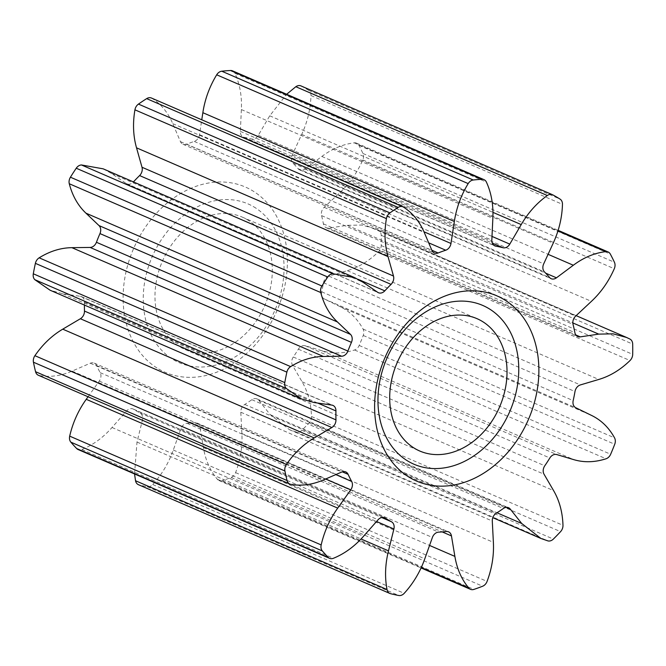 <?xml version="1.0" encoding="UTF-8"?>
<svg xmlns="http://www.w3.org/2000/svg" width="666" height="666" viewBox="0 0 666 666"><rect width="100%" height="100%" fill="white"/><g stroke="black" fill="none" stroke-linecap="round" stroke-linejoin="round"><path stroke-width="0.5" stroke-dasharray="3.33 2.5" d="M158.724 369.047A100.941 78.113 113.4 0 0 272.943 319.106A100.941 78.113 113.4 0 0 251.79 190.285A100.941 78.113 113.4 0 0 137.579 240.226A100.941 78.113 113.4 0 0 158.724 369.047M253.521 206.676A86.522 66.958 -66.6 0 1 271.653 317.099A86.522 66.958 -66.6 0 1 173.759 359.906A86.522 66.958 -66.6 0 1 155.628 249.484A86.522 66.958 -66.6 0 1 253.521 206.676M134.54 473.951L136.996 442.058L142.416 420.196A7.218 5.586 113.4 0 0 140.126 413.037A7.218 5.586 113.4 0 0 139.977 412.953A148.526 114.935 -66.6 0 1 133.683 409.29A7.218 5.586 113.4 0 0 133.533 409.199A7.218 5.586 113.4 0 0 133.067 408.966A7.218 5.586 113.4 0 0 126.59 410.98L112.021 427.505C103.122 437.604 93.082 444.93 81.901 449.492A7.209 5.578 -66.6 0 1 78.122 449.542M300.974 85.914A7.209 5.578 -66.6 0 1 301.315 86.081A216.308 167.382 -66.6 0 1 304.97 88.128A216.308 167.382 -66.6 0 1 308.558 90.301A7.209 5.578 -66.6 0 1 310.98 95.538C310.589 108.849 307.501 121.811 301.698 134.424L292.207 155.07A7.218 5.586 113.4 0 0 292.982 163.137A148.526 114.935 -66.6 0 1 298.06 168.689A7.218 5.586 113.4 0 0 299.708 169.913A7.218 5.586 113.4 0 0 304.97 169.022L321.836 156.452C332.151 148.768 342.94 144.222 354.22 142.832A7.209 5.578 -66.6 0 1 356.593 143.157A7.209 5.578 -66.6 0 1 357.051 143.39A7.209 5.578 -66.6 0 1 358.849 145.296A216.308 167.382 -66.6 0 1 362.945 153.471A7.209 5.578 -66.6 0 1 362.795 159.94C357.192 172.677 349.575 183.55 339.935 192.566L324.159 207.317A7.218 5.586 113.4 0 0 321.57 215.601A148.526 114.935 -66.6 0 1 323.41 223.859A7.218 5.586 113.4 0 0 326.282 227.772A7.218 5.586 113.4 0 0 328.788 228.08L347.244 225.333L361.63 225.041L375.108 228.679L378.488 230.294A7.209 5.578 -66.6 0 1 378.654 230.386A7.209 5.578 -66.6 0 1 381.202 235.289A216.308 167.382 -66.6 0 1 381.218 245.563A7.209 5.578 -66.6 0 1 378.521 251.765C368.989 261.005 358.591 267.307 347.311 270.654L328.862 276.14A7.218 5.586 113.4 0 0 323.51 282.75A148.526 114.935 -66.6 0 1 321.695 291.825A7.218 5.586 113.4 0 0 324.3 298.951L340.118 306.66C349.783 311.363 357.434 318.839 363.07 329.062A7.209 5.578 -66.6 0 1 363.245 335.456A216.308 167.382 -66.6 0 1 359.174 345.463A7.209 5.578 -66.6 0 1 354.562 349.983C343.281 353.621 332.476 353.896 322.153 350.807L305.253 345.771A7.218 5.586 113.4 0 0 298.351 349.184A148.526 114.935 -66.6 0 1 293.298 357.001A7.218 5.586 113.4 0 0 292.549 365.401L302.098 381.801C307.933 391.816 311.064 403.396 311.497 416.525A7.209 5.578 -66.6 0 1 309.091 422.835A216.308 167.382 -66.6 0 1 301.873 430.286A7.209 5.578 -66.6 0 1 296.395 432.092L289.46 429.687L270.213 414.668L258.741 400.258A7.218 5.586 113.4 0 0 257.459 399.142A7.218 5.586 113.4 0 0 257.001 398.909A7.218 5.586 113.4 0 0 251.873 399.7A148.526 114.935 -66.6 0 1 244.738 404.453A7.218 5.586 113.4 0 0 240.801 412.212L241.891 433.549C242.566 446.578 240.459 459.607 235.589 472.627A7.209 5.578 -66.6 0 1 231.16 477.422A216.308 167.382 -66.6 0 1 222.436 480.602A7.209 5.578 -66.6 0 1 218.997 480.527A7.209 5.578 -66.6 0 1 217.349 479.279C210.131 470.679 205.486 460.114 203.396 447.594L199.975 427.114A7.218 5.586 113.4 0 0 197.527 423.276A7.218 5.586 113.4 0 0 197.069 423.043A7.218 5.586 113.4 0 0 194.722 422.71A148.526 114.935 -66.6 0 1 187.129 423.326A7.218 5.586 113.4 0 0 180.902 428.663L173.302 450.041C168.648 463.103 161.796 474.6 152.73 484.523A7.209 5.578 -66.6 0 1 147.286 486.704A216.308 167.382 -66.6 0 1 139.069 484.89A7.209 5.578 -66.6 0 1 138.411 484.673M232.526 70.854A7.209 5.578 -66.6 0 1 232.983 71.087A7.209 5.578 -66.6 0 1 234.94 73.318C239.86 84.157 241.999 96.237 241.367 109.557L240.343 131.36A7.218 5.586 113.4 0 0 243.34 137.071A7.218 5.586 113.4 0 0 244.305 137.363A148.526 114.935 -66.6 0 1 251.457 138.936A7.218 5.586 113.4 0 0 258.308 135.315L269.73 115.801L286.646 94.272M151.482 98.044A7.209 5.578 -66.6 0 1 151.94 98.277A7.209 5.578 -66.6 0 1 152.106 98.377C161.197 104.254 168.082 112.679 172.769 123.668L180.444 141.633A7.218 5.586 113.4 0 0 182.917 144.231A7.218 5.586 113.4 0 0 186.68 144.189A148.526 114.935 -66.6 0 1 194.264 141.417A7.218 5.586 113.4 0 0 199.5 134.674L201.765 119.797M84.407 305.061A148.526 114.935 -66.6 0 1 84.457 302.139A7.218 5.586 113.4 0 0 81.918 296.845A7.218 5.586 113.4 0 0 81.452 296.611A7.218 5.586 113.4 0 0 80.345 296.303L62.696 293.748L50.075 290.21M88.062 396.761L99.251 381.085A7.218 5.586 113.4 0 0 100.191 372.66A148.526 114.935 -66.6 0 1 96.628 365.551A7.218 5.586 113.4 0 0 94.672 363.336A7.218 5.586 113.4 0 0 94.214 363.103A7.218 5.586 113.4 0 0 90.301 363.211L72.111 371.095C60.997 375.915 50.067 377.406 39.344 375.557A7.209 5.578 -66.6 0 1 38.353 375.258M246.878 219.447A72.103 55.794 -66.6 0 1 263.47 308.483A72.103 55.794 -66.6 0 1 185.015 349.467A72.103 55.794 -66.6 0 1 180.403 347.136A72.103 55.794 -66.6 0 1 163.811 258.1A72.103 55.794 -66.6 0 1 242.266 217.116A72.103 55.794 -66.6 0 1 246.878 219.447M103.197 168.839L111.613 173.51L126.224 183.525A7.218 5.586 113.4 0 0 126.956 183.933A7.218 5.586 113.4 0 0 133.308 182.051A148.526 114.935 -66.6 0 1 133.433 181.918M126.59 410.98L378.072 519.771M139.977 412.953L381.676 517.524M194.722 422.71L446.203 531.51M251.873 399.7L503.363 508.491M381.202 235.289L632.683 344.089M358.849 145.296L610.331 254.087M308.558 90.301L560.039 199.092M234.94 73.318L486.421 182.118M152.106 98.377L403.588 207.168M80.345 296.303L331.826 405.095M90.301 363.211L341.783 472.003M99.251 381.085L325.616 479.012M100.191 372.66L335.806 474.592M96.628 365.551L342.266 471.819M72.111 371.095L323.593 479.895M39.344 375.557L290.826 484.348M84.457 302.139L317.715 403.055M62.696 293.748L314.177 402.539M111.613 173.51L363.095 282.301M126.224 183.525L377.705 292.316M133.308 182.051L358.3 279.387M172.769 123.668L424.259 232.459M180.444 141.633L431.926 250.433M186.68 144.189L431.851 250.25M194.264 141.417L428.679 242.832M199.5 134.674L423.959 231.785M241.367 109.557L492.857 218.356M240.343 131.36L491.824 240.16M244.305 137.363L493.956 245.363M251.457 138.936L492.291 243.123M258.308 135.315L492.007 236.413M269.73 115.801L492.948 212.362M301.315 86.081L552.797 194.872M310.98 95.538L562.462 204.337M301.698 134.424L553.18 243.223M292.207 155.07L543.697 263.861M292.982 163.137L544.472 271.928M298.06 168.689L549.55 277.481M304.97 169.022L545.645 273.143M321.836 156.452L548.076 254.32M354.22 142.832L557.933 230.96M362.945 153.471L614.435 262.271M362.795 159.94L614.277 268.731M339.935 192.566L591.416 301.357M324.159 207.317L575.64 316.109M321.57 215.601L573.051 324.4M323.41 223.859L574.891 332.659M328.788 228.08L575.832 334.948M347.244 225.333L572.843 322.927M378.488 230.294L629.969 339.086M381.218 245.563L632.7 354.354M378.521 251.765L630.011 360.556M347.311 270.654L598.801 379.454M328.862 276.14L580.352 384.931M323.51 282.75L574.991 391.541M321.695 291.825L573.176 400.616M324.3 298.951L575.79 407.742M340.118 306.66L591.599 415.451M363.07 329.062L614.552 437.862M363.245 335.456L614.726 444.255M359.174 345.463L610.655 454.254M354.562 349.983L606.043 458.774M322.153 350.807L573.634 459.607M305.253 345.771L556.743 454.562M298.351 349.184L549.841 457.983M293.298 357.001L544.78 465.792M292.549 365.401L544.03 474.2M302.098 381.801L553.579 490.592M311.497 416.525L562.978 525.316M309.091 422.835L560.581 531.635M301.873 430.286L553.354 539.077M296.395 432.092L547.877 540.884M270.213 414.668L496.986 512.77M258.741 400.258L506.318 507.359M244.738 404.453L496.22 513.253M240.801 412.212L492.282 521.012M241.891 433.549L493.381 542.34M235.589 472.627L487.071 581.418M231.16 477.422L482.642 586.222M222.436 480.602L473.917 589.402M217.349 479.279L421.27 567.499M203.396 447.594L429.553 545.437M199.975 427.114L442.191 531.901M187.129 423.326L438.619 532.126M180.902 428.663L432.392 537.462M173.302 450.041L424.783 558.832M152.73 484.523L404.212 593.323M147.286 486.704L398.776 595.496M139.069 484.89L390.551 593.689M136.996 442.058L361.047 538.985M142.416 420.196L376.556 521.495M133.683 409.29L383.899 517.532M112.021 427.505L363.511 536.297M81.901 449.492L333.391 558.291M133.067 408.966L384.557 517.757M197.069 423.043L448.551 531.834M257.001 398.909L508.483 507.708M81.452 296.611L332.933 405.411M94.214 363.103L345.696 471.903M185.015 349.467L419.73 451.007M242.266 217.116L476.989 318.656M126.956 183.933L378.438 292.724M182.917 144.231L434.398 253.022M243.34 137.071L494.821 245.862M299.708 169.913L551.19 278.713M356.593 143.157L558.133 230.344M326.282 227.772L577.772 336.563M375.108 228.679L576.14 315.642M289.46 429.687L492.798 517.657M218.997 480.527L421.07 567.94"/><path stroke-width="1" d="M503.271 299.076A100.941 78.113 -66.6 0 1 524.425 427.897A100.941 78.113 -66.6 0 1 410.214 477.847A100.941 78.113 -66.6 0 1 389.061 349.017A100.941 78.113 -66.6 0 1 503.271 299.076M408.474 461.446A86.522 66.958 113.4 0 0 506.376 418.639A86.522 66.958 113.4 0 0 488.245 308.216A86.522 66.958 113.4 0 0 390.343 351.032A86.522 66.958 113.4 0 0 408.474 461.446M385.015 517.99A7.218 5.586 113.4 0 0 384.557 517.757A7.218 5.586 113.4 0 0 378.072 519.771L363.511 536.297C354.603 546.395 344.563 553.729 333.391 558.291A7.209 5.578 -66.6 0 1 329.603 558.333A7.209 5.578 -66.6 0 1 328.18 557.35A216.308 167.382 -66.6 0 1 322.344 550.965A7.209 5.578 -66.6 0 1 321.179 544.93C324.259 531.518 329.778 519.247 337.729 508.108L350.741 489.876A7.218 5.586 113.4 0 0 351.673 481.46A148.526 114.935 -66.6 0 1 348.11 474.35A7.218 5.586 113.4 0 0 346.162 472.136A7.218 5.586 113.4 0 0 345.696 471.903A7.218 5.586 113.4 0 0 341.783 472.003L323.593 479.895C312.479 484.715 301.556 486.197 290.826 484.348A7.209 5.578 -66.6 0 1 289.843 484.057A7.209 5.578 -66.6 0 1 287.046 480.511A216.308 167.382 -66.6 0 1 284.923 471.004A7.209 5.578 -66.6 0 1 286.397 464.485C294.189 453.163 303.463 444.322 314.235 437.953L331.859 427.53A7.218 5.586 113.4 0 0 335.955 419.863A148.526 114.935 -66.6 0 1 335.939 410.939A7.218 5.586 113.4 0 0 333.4 405.644A7.218 5.586 113.4 0 0 332.933 405.411A7.218 5.586 113.4 0 0 331.826 405.095L314.177 402.539L301.556 399.001L286.272 388.445A7.209 5.578 -66.6 0 1 284.782 382.584A216.308 167.382 -66.6 0 1 286.871 372.144A7.209 5.578 -66.6 0 1 290.634 366.616C301.348 359.981 312.271 356.601 323.393 356.46L341.591 356.235A7.218 5.586 113.4 0 0 347.91 351.074A148.526 114.935 -66.6 0 1 351.448 342.374A7.218 5.586 113.4 0 0 350.491 334.382L337.429 321.961C329.445 314.377 323.892 304.57 320.771 292.549A7.209 5.578 -66.6 0 1 321.919 285.997A216.308 167.382 -66.6 0 1 327.73 277.014A7.209 5.578 -66.6 0 1 332.925 273.759L354.678 277.639L363.095 282.301L377.705 292.316A7.218 5.586 113.4 0 0 378.438 292.724A7.218 5.586 113.4 0 0 384.798 290.851A148.526 114.935 -66.6 0 1 391.075 284.374A7.218 5.586 113.4 0 0 393.489 276.049L388.012 256.618C384.657 244.747 384.124 232.084 386.422 218.615A7.209 5.578 -66.6 0 1 389.935 212.895A216.308 167.382 -66.6 0 1 398.143 207.417A7.209 5.578 -66.6 0 1 402.963 206.835A7.209 5.578 -66.6 0 1 403.421 207.068A7.209 5.578 -66.6 0 1 403.588 207.168C412.679 213.045 419.572 221.478 424.259 232.459L431.926 250.433A7.218 5.586 113.4 0 0 434.398 253.022A7.218 5.586 113.4 0 0 438.161 252.98A148.526 114.935 -66.6 0 1 445.745 250.216A7.218 5.586 113.4 0 0 450.982 243.473L454.337 221.478C456.385 208.042 460.997 195.413 468.181 183.6A7.209 5.578 -66.6 0 1 473.26 180.003A216.308 167.382 -66.6 0 1 481.984 179.296A7.209 5.578 -66.6 0 1 484.007 179.654A7.209 5.578 -66.6 0 1 484.465 179.887A7.209 5.578 -66.6 0 1 486.421 182.118C491.342 192.949 493.481 205.028 492.857 218.356L491.824 240.16A7.218 5.586 113.4 0 0 494.821 245.862A7.218 5.586 113.4 0 0 495.787 246.154A148.526 114.935 -66.6 0 1 502.938 247.727A7.218 5.586 113.4 0 0 509.798 244.114L521.212 224.592C528.188 212.662 536.896 202.972 547.319 195.513A7.209 5.578 -66.6 0 1 552.464 194.705A7.209 5.578 -66.6 0 1 552.797 194.872A216.308 167.382 -66.6 0 1 556.451 196.92A216.308 167.382 -66.6 0 1 560.039 199.092A7.209 5.578 -66.6 0 1 562.462 204.337C562.071 217.649 558.982 230.611 553.18 243.223L543.697 263.861A7.218 5.586 113.4 0 0 544.472 271.928A148.526 114.935 -66.6 0 1 549.55 277.481A7.218 5.586 113.4 0 0 551.19 278.713A7.218 5.586 113.4 0 0 556.451 277.822L573.326 265.243C583.632 257.559 594.43 253.022 605.71 251.623A7.209 5.578 -66.6 0 1 608.075 251.948A7.209 5.578 -66.6 0 1 608.541 252.181A7.209 5.578 -66.6 0 1 610.331 254.087A216.308 167.382 -66.6 0 1 614.435 262.271A7.209 5.578 -66.6 0 1 614.277 268.731C608.682 281.468 601.057 292.349 591.416 301.357L575.64 316.109A7.218 5.586 113.4 0 0 573.051 324.4A148.526 114.935 -66.6 0 1 574.891 332.659A7.218 5.586 113.4 0 0 577.772 336.563A7.218 5.586 113.4 0 0 580.269 336.871L598.726 334.124L613.111 333.832L626.598 337.471L629.969 339.086A7.209 5.578 -66.6 0 1 630.144 339.185A7.209 5.578 -66.6 0 1 632.683 344.089A216.308 167.382 -66.6 0 1 632.7 354.354A7.209 5.578 -66.6 0 1 630.011 360.556C620.479 369.805 610.073 376.099 598.801 379.454L580.352 384.931A7.218 5.586 113.4 0 0 574.991 391.541A148.526 114.935 -66.6 0 1 573.176 400.616A7.218 5.586 113.4 0 0 575.79 407.742L591.599 415.451C601.265 420.163 608.915 427.63 614.552 437.862A7.209 5.578 -66.6 0 1 614.726 444.255A216.308 167.382 -66.6 0 1 610.655 454.254A7.209 5.578 -66.6 0 1 606.043 458.774C594.763 462.412 583.965 462.687 573.634 459.607L556.743 454.562A7.218 5.586 113.4 0 0 549.841 457.983A148.526 114.935 -66.6 0 1 544.78 465.792A7.218 5.586 113.4 0 0 544.03 474.2L553.579 490.592C559.415 500.616 562.554 512.187 562.978 525.316A7.209 5.578 -66.6 0 1 560.581 531.635A216.308 167.382 -66.6 0 1 553.354 539.077A7.209 5.578 -66.6 0 1 547.877 540.884L540.942 538.478L521.694 523.468L510.223 509.049A7.218 5.586 113.4 0 0 508.949 507.942A7.218 5.586 113.4 0 0 508.483 507.708A7.218 5.586 113.4 0 0 503.363 508.491A148.526 114.935 -66.6 0 1 496.22 513.253A7.218 5.586 113.4 0 0 492.282 521.012L493.381 542.34C494.047 555.377 491.949 568.406 487.071 581.418A7.209 5.578 -66.6 0 1 482.642 586.222A216.308 167.382 -66.6 0 1 473.917 589.402A7.209 5.578 -66.6 0 1 470.487 589.318A7.209 5.578 -66.6 0 1 468.831 588.078C461.621 579.47 456.968 568.914 454.878 556.393L451.456 535.914A7.218 5.586 113.4 0 0 449.009 532.067A7.218 5.586 113.4 0 0 448.551 531.834A7.218 5.586 113.4 0 0 446.203 531.51A148.526 114.935 -66.6 0 1 438.619 532.126A7.218 5.586 113.4 0 0 432.392 537.462L424.783 558.832C420.138 571.894 413.278 583.391 404.212 593.323A7.209 5.578 -66.6 0 1 398.776 595.496A216.308 167.382 -66.6 0 1 390.551 593.689A7.209 5.578 -66.6 0 1 389.893 593.464A7.209 5.578 -66.6 0 1 387.021 589.535C384.682 577.106 385.173 564.21 388.486 550.849L393.897 528.995A7.218 5.586 113.4 0 0 391.608 521.836A7.218 5.586 113.4 0 0 391.458 521.753A148.526 114.935 -66.6 0 1 385.164 518.081A7.218 5.586 113.4 0 0 385.015 517.99M415.126 448.676A72.103 55.794 113.4 0 0 419.73 451.007A72.103 55.794 113.4 0 0 498.193 410.023A72.103 55.794 113.4 0 0 481.593 320.987A72.103 55.794 113.4 0 0 476.989 318.656A72.103 55.794 113.4 0 0 398.526 359.648A72.103 55.794 113.4 0 0 415.126 448.676M289.843 484.057L38.353 375.258A7.209 5.578 -66.6 0 1 35.564 371.711A216.308 167.382 -66.6 0 1 33.442 362.212A7.209 5.578 -66.6 0 1 34.907 355.686C42.699 344.372 51.981 335.522 62.754 329.162L80.378 318.739A7.218 5.586 113.4 0 0 84.474 311.064A148.526 114.935 -66.6 0 1 84.407 305.061M301.556 399.001L50.075 290.21L34.782 279.653A7.209 5.578 -66.6 0 1 33.3 273.784A216.308 167.382 -66.6 0 1 35.39 263.345A7.209 5.578 -66.6 0 1 39.152 257.825C49.867 251.19 60.789 247.802 71.911 247.669L90.11 247.436A7.218 5.586 113.4 0 0 96.428 242.274A148.526 114.935 -66.6 0 1 99.967 233.583A7.218 5.586 113.4 0 0 99.001 225.583L85.947 213.17C77.964 205.586 72.411 195.779 69.281 183.749A7.209 5.578 -66.6 0 1 70.429 177.206A216.308 167.382 -66.6 0 1 76.249 168.223A7.209 5.578 -66.6 0 1 81.443 164.96L103.197 168.839L354.678 277.639M133.433 181.918A148.526 114.935 -66.6 0 1 139.594 175.574A7.218 5.586 113.4 0 0 142.008 167.258L136.522 147.827C133.175 135.956 132.642 123.285 134.932 109.823A7.209 5.578 -66.6 0 1 138.453 104.096A216.308 167.382 -66.6 0 1 146.662 98.626A7.209 5.578 -66.6 0 1 151.482 98.044L402.963 206.835M201.765 119.797L202.855 112.687C204.895 99.242 209.515 86.622 216.691 74.8A7.209 5.578 -66.6 0 1 221.778 71.212A216.308 167.382 -66.6 0 1 230.503 70.504A7.209 5.578 -66.6 0 1 232.526 70.854L484.007 179.654M286.646 94.272L295.837 86.713A7.209 5.578 -66.6 0 1 300.974 85.914L552.464 194.705M389.893 593.464L138.411 484.673A7.209 5.578 -66.6 0 1 135.531 480.744L134.54 473.951M329.603 558.333L78.122 449.542A7.209 5.578 -66.6 0 1 76.698 448.551A216.308 167.382 -66.6 0 1 70.862 442.166A7.209 5.578 -66.6 0 1 69.689 436.138C72.777 422.727 78.297 410.447 86.247 399.309L88.062 396.761M381.676 517.524L391.458 521.753M325.616 479.012L350.741 489.876M335.806 474.592L351.673 481.46M342.266 471.819L348.11 474.35M35.564 371.711L287.046 480.511M33.442 362.212L284.923 471.004M34.907 355.686L286.397 464.485M62.754 329.162L314.235 437.953M80.378 318.739L331.859 427.53M84.474 311.064L335.955 419.863M317.715 403.055L335.939 410.939M34.782 279.653L286.272 388.445M33.3 273.784L284.782 382.584M35.39 263.345L286.871 372.144M39.152 257.825L290.634 366.616M71.911 247.669L323.393 356.46M90.11 247.436L341.591 356.235M96.428 242.274L347.91 351.074M99.967 233.583L351.448 342.374M99.001 225.583L350.491 334.382M85.947 213.17L337.429 321.961M69.281 183.749L320.771 292.549M70.429 177.206L321.919 285.997M76.249 168.223L327.73 277.014M81.443 164.96L332.925 273.759M358.3 279.387L384.798 290.851M139.594 175.574L391.075 284.374M142.008 167.258L393.489 276.049M136.522 147.827L388.012 256.618M134.932 109.823L386.422 218.615M138.453 104.096L389.935 212.895M146.662 98.626L398.143 207.417M431.851 250.25L438.161 252.98M428.679 242.832L445.745 250.216M423.959 231.785L450.982 243.473M202.855 112.687L454.337 221.478M216.691 74.8L468.181 183.6M221.778 71.212L473.26 180.003M230.503 70.504L481.984 179.296M493.956 245.363L495.787 246.154M492.291 243.123L502.938 247.727M492.007 236.413L509.798 244.114M492.948 212.362L521.212 224.592M295.837 86.713L547.319 195.513M545.645 273.143L556.451 277.822M548.076 254.32L573.326 265.243M557.933 230.96L605.71 251.623M575.832 334.948L580.269 336.871M572.843 322.927L598.726 334.124M496.986 512.77L521.694 523.468M506.318 507.359L510.223 509.049M421.27 567.499L468.831 588.078M429.553 545.437L454.878 556.393M442.191 531.901L451.456 535.914M135.531 480.744L387.021 589.535M361.047 538.985L388.486 550.849M376.556 521.495L393.897 528.995M383.899 517.532L385.164 518.081M76.698 448.551L328.18 557.35M70.862 442.166L322.344 550.965M69.689 436.138L321.179 544.93M86.247 399.309L337.729 508.108M558.133 230.344L608.075 251.948M576.14 315.642L626.598 337.471M492.798 517.657L540.942 538.478M421.07 567.94L470.487 589.318"/></g></svg>
